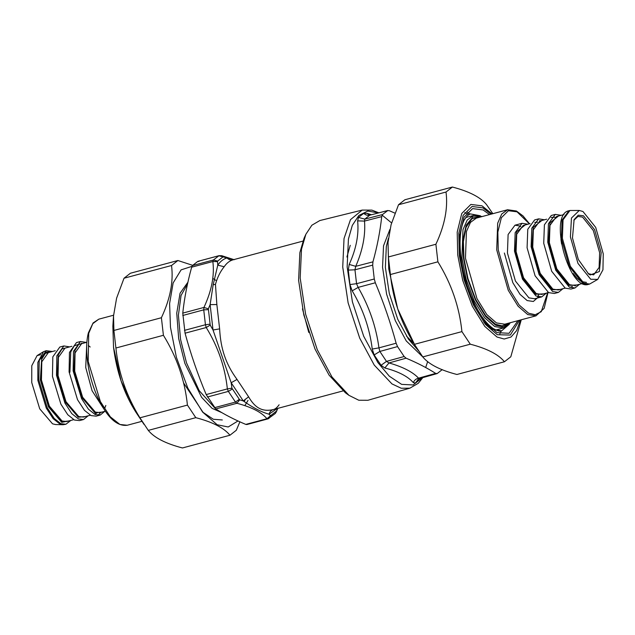 <?xml version="1.0" encoding="UTF-8"?>
<svg xmlns="http://www.w3.org/2000/svg" width="635" height="635" viewBox="0 0 635 635"><rect width="100%" height="100%" fill="white"/><g stroke="black" fill="none" stroke-linecap="round" stroke-linejoin="round"><path stroke-width="0.95" d="M362.196 210.082L319.818 220.559L311.864 225.227L305.864 234.283L301.498 249.253L300.18 278.019L305.618 314.19L317.302 349.758L331.978 376.968L348.98 395.351L358.783 400.233L367.927 400.272L409.869 388.183L401.225 388.247L391.962 383.905L374.245 365.085L359.704 338.122L348.123 302.871L342.733 267.025L344.035 238.514L350.472 219.662L362.196 210.082L371.888 210.121L378.825 212.82M387.85 210.495L369.824 215.178L387.525 210.614L389.295 210.685L394.946 213.154M371.419 214.725L367.205 213.368L363.744 213.328C365.538 215.059 367.57 215.67 369.824 215.178L364.784 219.123L382.492 214.559L387.826 210.502M382.492 214.559L381.714 216.622C380.143 231.346 377.222 246.428 372.943 261.858L372.689 265.128L374.269 279.003L375.325 282.765C383.611 302.554 390.549 322.707 396.137 343.225L397.534 346.591L404.146 356.529L406.106 358.196C417.306 362.895 427.164 367.967 435.673 373.412L437.213 373.547L442.246 369.602M363.744 213.328L358.497 217.432L364.784 219.123L364.506 221.091L381.714 216.622M358.497 217.432L357.632 220.869C359.005 234.537 356.187 249.055 349.186 264.43L355.743 266.327L354.957 269.796L372.689 265.128M437.213 373.547L418.624 378.817M349.186 264.43L348.29 270.097L349.941 284.551L352.195 290.846C363.029 309.078 369.713 328.485 372.237 349.059L374.166 354.949L381.056 365.292L384.826 367.975C398.32 371.467 407.813 376.349 413.306 382.627C414.322 380.246 416.076 378.762 418.568 378.158L419.616 378.436M372.237 349.059L378.952 347.853L379.857 351.433L386.485 361.386L388.993 362.942L406.106 358.196M348.29 270.097L354.957 269.796L356.545 283.702L358.14 287.393L375.325 282.765M413.306 382.627L415.488 383.016L421.45 377.96M367.205 213.368L369.395 215.146M357.632 220.869L364.506 221.091C365.641 235.117 362.72 250.198 355.743 266.327L372.943 261.858M352.195 290.846L358.14 287.393C369.133 306.459 376.071 326.612 378.952 347.853L396.137 343.225M384.826 367.975L388.993 362.942C402.892 366.895 412.742 371.967 418.568 378.158L435.673 373.412M348.98 395.351L345.408 392.787L329.097 375.15L315.023 349.052L303.816 314.944L298.601 280.241L299.863 252.651L304.054 238.3L305.864 234.283M413.409 343.146L406.448 336.058M342.995 390.922L273.344 409.559C262.652 412.067 255.159 408.21 248.618 396.835L237.03 379.42C225.933 364.315 220.662 348.996 219.631 328.874L216.86 304.554L215.455 284.353C217.368 277.424 220.281 271.558 224.187 266.732C226.663 263.088 229.608 260.787 233.013 259.826C230.743 260.342 228.735 259.715 226.981 257.953L223.409 256.977L221.782 255.707L219.012 255.683L213.4 259.993L192.413 265.605L197.818 261.374L219.027 255.675M223.409 256.977L218.805 255.762L197.818 261.374L198.953 261.477M273.344 409.559C271.129 410.25 269.7 411.797 269.065 414.195L270.55 415.727L266.954 418.735L268.073 418.846L246.872 424.545M237.03 379.42L231.172 382.746L231.926 388.183L227.362 388.906L228.37 391.398L235.474 402.066L236.926 403.281C251.682 407.162 261.691 412.313 266.954 418.735L245.785 424.402L246.888 424.537M245.785 424.402C234.402 419.624 224.393 414.472 215.757 408.948L206.184 394.573C197.763 374.483 190.722 354.02 185.055 333.192L182.769 313.111C184.364 298.172 187.325 282.861 191.667 267.184L192.413 265.605M216.86 304.554L210.121 304.625L208.351 308.808L203.946 307.443L203.74 309.856L205.438 324.755L206.232 327.525C218.019 346.718 225.06 367.173 227.362 388.906L206.184 394.573M222.893 256.984L217.63 261.104L213.4 259.993L212.844 261.517C214.622 275.558 211.653 290.862 203.946 307.443L182.769 313.111M270.55 415.727L276.455 411.107L276.304 411.869L277.852 408.353M231.926 388.183L239.689 399.844L236.926 403.281L215.757 408.948M208.351 308.808L210.209 325.096L206.232 327.525L185.055 333.192M217.63 261.104L217.503 261.604L212.844 261.517L191.667 267.184M233.013 259.826L302.895 241.117M217.503 261.604L217.773 265.16C220.361 261.358 223.425 258.953 226.981 257.953L233.91 259.588M276.455 411.107L277.67 408.408M239.689 399.844L243.268 400.923L231.172 382.746L213.019 330.002L210.121 304.625L213.185 284.71L217.773 265.16L224.187 266.732M277.13 408.551L269.065 414.195C261.668 412.226 253.063 407.797 243.268 400.923L248.618 396.835M210.209 325.096L213.019 330.002L219.631 328.874M183.507 382.794L203.033 412.337L213.352 419.267L222.313 419.965M350.234 245.324L346.908 257M177.895 260.517L130.389 273.24L124.023 278.225L116.602 298.164L113.522 315.936L113.903 330.454L115.903 348.012C118.443 372.745 126.444 396.01 139.922 417.814L148.296 430.387C154.21 437.706 165.592 443.563 182.443 447.961L229.941 435.245C224.036 427.919 212.654 422.061 195.802 417.671L187.428 405.09C184.888 380.365 176.879 357.1 163.409 335.296L161.401 317.73C170.243 298.863 173.617 281.456 171.529 265.509L177.895 260.517L192.667 265.327M191.96 266.351L181.102 269.867L173.141 282.94L169.601 303.522L170.466 327.247L176.395 357.338L187.833 388.128L202.629 412.107L217.178 424.751L228.195 426.982L237.974 420.965M239.879 421.831L236.315 430.252L229.941 435.245M195.802 417.671L148.296 430.387M139.922 417.814L187.428 405.09M163.409 335.296L115.903 348.012M113.903 330.454L161.401 317.73M171.529 265.509L124.023 278.225M521.256 319.786L510.81 356.775L504.436 361.759C498.523 354.441 487.14 348.583 470.289 344.194L461.923 331.613C459.383 306.888 451.374 283.623 437.896 261.818L435.896 244.253C444.738 225.385 448.112 207.97 446.016 192.032L452.39 187.039C469.233 191.437 480.616 197.294 486.529 204.613L492.855 213.685M467.312 212.201L470.011 214.011M501.309 330.914L499.872 333.827M418.528 350.949L415.322 346.131L397.732 308.975L388.723 268.819L388.017 242.459L388.39 256.969L390.39 274.534C392.93 299.268 400.939 322.532 414.417 344.329L422.783 356.91C428.696 364.228 440.079 370.086 456.93 374.483L504.436 361.759M452.39 187.039L404.884 199.755L398.51 204.748L391.089 224.679L388.017 242.459M446.016 192.032L398.51 204.748M388.39 256.969L435.896 244.253M437.896 261.818L390.39 274.534M414.417 344.329L461.923 331.613M470.289 344.194L422.783 356.91M52.046 351.599L46.212 350.679L43.505 351.687L37.87 362.387L37.838 380.27L46.276 408.083L53.181 418.679L59.857 423.966L63.055 424.728L55.547 424.537L52.53 423.823L39.719 408.821L31.75 382.58L31.782 365.704L37.092 355.6L40.584 354.711M103.354 408.194L92.091 390.779L85.725 367.451L86.67 345.877M63.055 424.728L65.905 424.243L70.834 420.441M88.138 415.806L83.55 419.521L79.518 420.6L74.478 420.053L67.802 414.766L60.896 404.17L52.459 376.357L52.824 356.862L59.825 347.035L63.857 345.956L69.683 346.885M83.55 419.521L78.51 418.973L71.834 413.687L64.929 403.09L56.491 375.277L56.856 355.783L63.857 345.956M104.767 411.361L100.179 415.068L96.147 416.147L91.107 415.6L84.439 410.313L77.534 399.717L69.088 371.904L69.461 352.409L76.454 342.582L80.486 341.503L86.32 342.432M81.534 343.146L82.288 343.511M100.735 412.44L98.076 415.266M100.179 415.068L95.139 414.52L88.471 409.234L81.566 398.637L73.12 370.824L73.493 351.33L80.486 341.503M573.834 220.281L578.001 216.424L582.573 217.122L593.296 230.513L599.646 252.762L599.107 267.462L593.646 274.876L588.105 273.614M464.725 212.574L468.305 214.463M572.484 237.998L578.318 259.453L588.653 274.018L590.201 274.979L599.361 271.526L601.178 252.762L594.59 229.672L583.462 215.781L578.263 215.194L574.096 219.654L572.484 237.998M603.25 253.825L595.709 227.401L582.97 211.503L579.279 210.463L571.452 218.051L570.413 236.926L577.953 263.358L590.693 279.257L597.733 279.4L602.948 269.812L603.25 253.825M527.875 224.226L522.041 223.306L515.168 232.632L514.493 251.135L522.478 279.138L535.98 295.981L541.734 296.87L546.322 293.156M597.733 279.4L589.621 284.051L583.867 283.162L570.365 266.319L562.38 238.315L563.054 219.813L569.928 210.487L579.279 210.463M561.142 215.321L555.308 214.4L548.434 223.726L547.759 242.229L555.744 270.232L569.246 287.076L575 287.965L579.588 284.25M555.308 214.4L551.275 215.479L544.401 224.806L543.727 243.308L551.712 271.312L565.213 288.155L570.968 289.044L575 287.965M575.088 286.02L575.556 285.329M544.505 219.773L538.678 218.853L531.805 228.179L531.122 246.682L539.115 274.685L552.609 291.528L558.371 292.417L562.959 288.703M538.678 218.853L534.646 219.932L527.772 229.259L527.09 247.761L535.083 275.765L548.577 292.608L554.339 293.497L558.371 292.417M540.472 220.853L539.726 220.496M422.354 377.706L413.147 384.961L401.614 384.365L389.334 376.214L377.896 362.577L363.704 336.272L352.409 301.879L347.147 266.906L348.424 239.093L352.306 225.385L358.862 215.455L367.808 211.034L378.317 212.947M381.675 214.765L391.025 222.48M349.941 284.551L356.545 283.702L374.269 279.003M381.056 365.292L386.485 361.386L404.146 356.529M374.166 354.949L379.857 351.433L397.534 346.591M415.488 383.016L418.56 378.849M420.735 378.912L420.918 378.103M418.084 350.274L408.424 339.066L397.78 319.341L389.311 293.568L385.374 267.351L386.326 246.499L388.366 238.466M422.854 356.989L406.233 340.916L395.303 320.651L386.604 294.164L382.556 267.224L383.532 245.801L389.906 229.418M302.458 308.872L308.769 332.446M239.125 399.439L235.474 402.066L214.487 407.686M232.204 389.057L228.37 391.398L207.383 397.018M209.875 324.167L205.438 324.755L184.452 330.375M208.216 309.658L203.74 309.856L182.753 315.476M276.13 411.663L275.272 413.512L276.312 411.861M270.867 415.782L268.732 418.6M215.455 284.353L213.185 284.71M187.904 282.226L180.054 293.259L176.744 313.182L178.673 338.606L184.856 363.339L201.612 397.327L212.082 408.345L221.933 412.694M187.508 284.004L181.046 295.473L178.411 315.174L180.562 339.423L186.492 362.799L199.168 390.628L215.575 408.829M244.237 401.526L245.427 399.137M244.856 405.662L248.023 400.383M215.892 280.368L212.773 278.416M112.863 326.168L113.53 347.329C116.705 372.15 124.158 393.771 135.89 412.178L121.102 380.96L113.53 347.21L112.863 326.168L113.522 315.936M519.478 320.254L510.31 335.066L497.276 334.716L485.457 324.437L473.424 304.951L464.129 279.924L459.311 255.468L458.811 233.228L463.201 215.249L472.019 206.486L482.822 207.859L491.077 214.162M492.038 213.908L482.036 205.851L470.868 204.43L461.756 213.487L457.208 232.085L457.724 255.072L462.709 280.36L472.321 306.237L484.759 326.382L496.983 337.01L504.198 339.019L511.008 337.026L516.644 330.565L520.438 320M489.529 214.574L483.06 209.931L472.607 208.605L464.082 217.083L459.835 234.474L460.319 255.984L464.979 279.638L473.972 303.847L485.608 322.699L497.038 332.637L509.079 333.296L517.93 320.675M509.381 324.231L501.666 330.819L492.522 329.414L483.989 322.588M501.666 330.819C500.602 331.748 497.816 331.01 493.284 328.597C484.386 322.477 476.29 309.896 468.979 290.838C462.955 273.907 459.978 257.659 460.05 242.11C460.264 232.442 461.661 225.068 464.241 219.996L467.289 215.709L470.368 213.916L480.346 215.765M141.97 421.315L127.222 425.259L119.951 424.482L110.323 416.846L100.37 401.566L88.194 361.458L88.725 333.335L92.789 323.652L98.822 319.167L113.57 315.214M52.387 351.512L46.212 350.679L39.219 360.505L38.846 380L47.284 407.813L54.189 418.409L60.865 423.696L65.905 424.243M70.033 420.656L61.73 422.346L48.562 406.932L40.37 379.952L41.727 357.799L46.022 352.139L51.586 351.726M50.355 352.06L45.347 353.385L41.656 359.339L40.68 380.087L48.712 406.567L61.643 421.688L68.802 420.989M73.684 419.679L66.802 421.521L62.079 421.013L49.355 406.122L41.442 380.063L41.791 361.799L48.347 352.592L55.237 350.75M66.985 347.607L61.984 348.933L58.285 354.886L57.317 375.634L65.349 402.114L78.28 417.235L85.439 416.536M90.321 415.226L83.431 417.068L78.708 416.56L65.984 401.669L58.079 375.61L58.42 357.346L64.976 348.139L71.866 346.297M95.028 413.964L97.393 412.726M69.913 372.261L70.747 351.933L74.231 345.861L79.042 344.162M83.622 343.154L78.613 344.48L74.922 350.433L73.946 371.181L81.986 397.661L94.909 412.782L102.068 412.083M105.315 411.21L100.068 412.615L95.345 412.107L82.621 397.216L74.708 371.157L75.057 352.893L81.613 343.686L86.86 342.281M547.846 292.203L541.25 311.714L535.226 314.73L528.59 313.214L519.144 304.998L509.524 289.425L498.245 249.873L497.848 232.092L501.356 217.726L508.397 210.725L517.041 211.82L529.352 223.83M529.511 223.79L523.018 215.908L516.43 211.01L507.603 209.74L501.714 214.027L497.689 223.195L496.713 249.873L508.238 290.266L518.057 306.173L527.709 314.555L536.011 315.833L544.163 308.332L547.965 292.719M536.011 315.833L504.754 324.199L496.451 322.921L486.807 314.539L476.98 298.625L465.463 258.239L466.439 231.553L470.464 222.393L476.353 218.107L507.603 209.74M504.373 253.024L512.842 282.71L520.057 294.402L527.153 300.561L533.336 301.482L538.512 296.91M479.758 217.194L471.956 218.742L466.074 227.298L463.383 241.546L463.931 258.239L467.947 278.614L475.694 299.466L485.719 315.706L495.57 324.271L502.118 325.874L508.159 323.286M509.857 322.834L503.174 326.795L495.681 325.239L485.648 316.516L475.44 299.982L467.55 278.749L463.463 258L462.963 240.086L466.169 225.171L472.884 217.019L481.449 216.741M482.251 216.527L473.48 215.448L467.241 219.996L462.971 229.711L461.939 258L466.106 279.17L474.147 300.823L484.561 317.69L494.792 326.588L503.595 327.938L510.651 322.62M541.734 296.87L534.678 298.76L528.923 297.871L515.422 281.027L507.436 253.024L508.111 234.521L514.985 225.195L519.343 225.901L520.779 226.743M561.372 238.585L562.046 220.083L568.92 210.756C548.172 214.305 568.896 291.624 588.613 284.321L582.859 283.432L569.357 266.589L561.372 238.585M560.951 239.554L561.578 243.951M582.438 283.488L574.889 285.512L569.492 284.678L556.839 268.899L549.362 242.657L549.989 225.322L556.435 216.583L563.991 214.559M558.443 216.043L549.878 222.933L548.592 242.657L556.197 269.319L569.047 285.353L576.89 284.972M551.188 217.424L554.919 217.226M572.421 286.385L569.92 287.401M565.142 288.115L558.252 289.965L552.863 289.131L540.21 273.352L532.725 247.11L533.36 229.775L539.798 221.036L546.687 219.194M541.806 220.496L533.241 227.386L531.963 247.11L539.567 273.772L552.418 289.806L560.26 289.425M537.432 222.274L534.757 222.385M548.505 292.568L541.615 294.418L536.226 293.584L523.573 277.805L516.088 251.563L516.723 234.228L523.169 225.488L530.058 223.639M525.169 224.949L516.612 231.838L515.326 251.563L522.93 278.225L535.781 294.259L543.623 293.878M409.869 388.183L418.243 383.302L422.87 377.563M370.165 215.051L369.578 215.209M427.665 361.609L425.672 367.53M267.875 418.917L275.272 413.512M221.782 255.715L234.251 259.715M273.296 409.575C275.098 409.234 277.035 407.638 279.106 404.789M135.89 412.178L144.042 424.426M127.222 425.259C116.523 426.633 106.402 416.743 96.877 395.597C92.107 384.405 88.963 372.761 87.432 360.672C86.122 349.766 86.431 340.519 88.36 332.907L93.091 322.961L98.822 319.167M88.305 345.48L90.186 347.004M105.831 405.455L104.966 407.726M37.092 355.6L43.505 351.687M503.595 327.938L495.84 330.017M473.48 215.448L465.725 217.519M538.917 294.521L537.599 296.664M522.041 223.306L514.985 225.195M589.621 284.051L588.613 284.321M569.928 210.487L568.92 210.756M573.191 273.502L577.175 278.392L581.287 281.543L586.478 282.408"/></g></svg>
